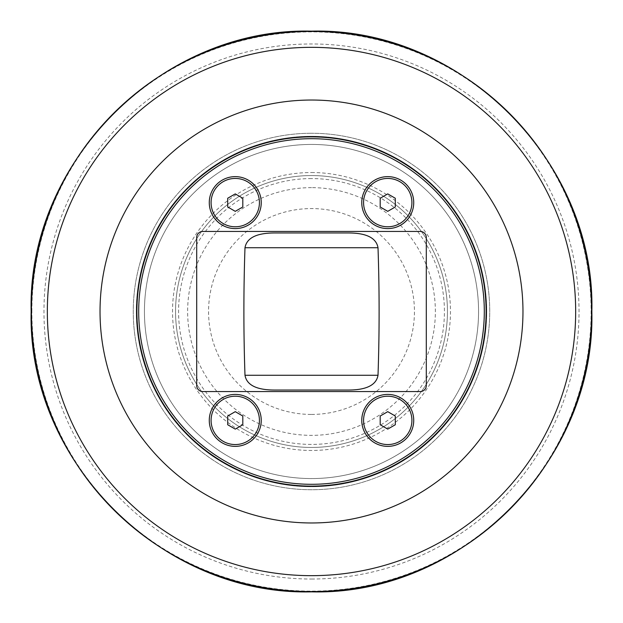 <?xml version="1.0" encoding="UTF-8"?>
<svg xmlns="http://www.w3.org/2000/svg" width="623" height="623" viewBox="0 0 623 623"><rect width="100%" height="100%" fill="white"/><g stroke="black" fill="none" stroke-linecap="round" stroke-linejoin="round"><path stroke-width="0.47" stroke-dasharray="3.12 2.34" d="M227.707 198.254L227.707 206.976L235.26 211.337L242.806 206.976L242.806 198.254L235.26 193.893L227.707 198.254M211.088 202.615A24.165 24.165 0 0 1 235.26 178.443A24.165 24.165 0 0 1 259.425 202.615A24.165 24.165 0 0 1 235.26 226.78A24.165 24.165 0 0 1 211.088 202.615M380.194 416.024L380.194 424.746L387.74 429.107L395.294 424.746L395.294 416.024L387.74 411.663L380.194 416.024M363.575 420.385A24.165 24.165 0 0 1 387.74 396.22A24.165 24.165 0 0 1 411.912 420.385A24.165 24.165 0 0 1 387.74 444.557A24.165 24.165 0 0 1 363.575 420.385M380.194 198.254L380.194 206.976L387.74 211.337L395.294 206.976L395.294 198.254L387.74 193.893L380.194 198.254M363.575 202.615A24.165 24.165 0 0 1 387.74 178.443A24.165 24.165 0 0 1 411.912 202.615A24.165 24.165 0 0 1 387.74 226.78A24.165 24.165 0 0 1 363.575 202.615M227.707 416.024L227.707 424.746L235.26 429.107L242.806 424.746L242.806 416.024L235.26 411.663L227.707 416.024M211.088 420.385A24.165 24.165 0 0 1 235.26 396.22A24.165 24.165 0 0 1 259.425 420.385A24.165 24.165 0 0 1 235.26 444.557A24.165 24.165 0 0 1 211.088 420.385M426.296 385.512L426.296 237.488A6.043 6.043 0 0 0 420.26 231.445L202.74 231.445A6.043 6.043 0 0 0 196.704 237.488L196.704 385.512A6.043 6.043 0 0 0 202.74 391.556L420.26 391.556A6.043 6.043 0 0 0 426.296 385.512M136.889 311.5A174.611 174.611 0 0 1 398.806 160.282A174.611 174.611 0 0 1 398.806 462.718A174.611 174.611 0 0 1 136.889 311.5M274.245 390.045L348.755 390.045M348.755 232.955L274.245 232.955M144.435 311.5A167.065 167.065 0 0 0 395.029 456.176A167.065 167.065 0 0 0 395.029 166.824A167.065 167.065 0 0 0 144.435 311.5A167.065 167.065 0 0 1 311.5 144.435A167.065 167.065 0 0 1 478.565 311.5A167.065 167.065 0 0 1 311.5 478.565A167.065 167.065 0 0 1 144.435 311.5M311.5 136.281A175.219 175.219 0 0 1 463.247 399.109A175.219 175.219 0 0 1 159.753 399.109A175.219 175.219 0 0 1 311.5 136.281A175.219 175.219 0 0 0 159.753 399.109A175.219 175.219 0 0 0 463.247 399.109A175.219 175.219 0 0 0 311.5 136.281M311.5 133.26A178.24 178.24 0 0 0 133.26 311.5A178.24 178.24 0 0 0 311.5 489.74A178.24 178.24 0 0 0 489.74 311.5A178.24 178.24 0 0 0 311.5 133.26A178.24 178.24 0 0 1 489.74 311.5A178.24 178.24 0 0 1 311.5 489.74A178.24 178.24 0 0 1 133.26 311.5A178.24 178.24 0 0 1 311.5 133.26M311.5 175.554A135.946 135.946 0 0 1 447.446 311.5A135.946 135.946 0 0 1 311.5 447.446A135.946 135.946 0 0 1 175.554 311.5A135.946 135.946 0 0 1 311.5 175.554A135.946 135.946 0 0 0 175.554 311.5A135.946 135.946 0 0 0 311.5 447.446A135.946 135.946 0 0 0 447.446 311.5A135.946 135.946 0 0 0 311.5 175.554A135.946 135.946 0 0 0 175.554 311.5A135.946 135.946 0 0 0 311.5 447.446A135.946 135.946 0 0 0 447.446 311.5A135.946 135.946 0 0 0 311.5 175.554M311.5 178.575A132.925 132.925 0 0 0 196.385 377.959A132.925 132.925 0 0 0 426.615 377.959A132.925 132.925 0 0 0 311.5 178.575M311.5 187.64A123.86 123.86 0 0 0 187.64 311.5A123.86 123.86 0 0 0 311.5 435.36A123.86 123.86 0 0 0 435.36 311.5A123.86 123.86 0 0 0 311.5 187.64M311.5 414.435A102.935 102.935 0 0 0 414.435 311.5A102.935 102.935 0 0 0 311.5 208.565A102.935 102.935 0 0 0 208.565 311.5A102.935 102.935 0 0 0 311.5 414.435M311.5 172.532A138.968 138.968 0 0 1 450.468 311.5A138.968 138.968 0 0 1 311.5 450.468A138.968 138.968 0 0 1 172.532 311.5A138.968 138.968 0 0 1 311.5 172.532M31.882 311.5A279.618 279.618 0 0 1 311.5 31.882A279.618 279.618 0 0 1 591.118 311.5A279.618 279.618 0 0 1 311.5 591.118A279.618 279.618 0 0 1 31.882 311.5M311.5 579.032A267.532 267.532 0 0 0 579.032 311.5A267.532 267.532 0 0 0 311.5 43.968A267.532 267.532 0 0 0 43.968 311.5A267.532 267.532 0 0 0 311.5 579.032"/><path stroke-width="0.93" d="M227.707 206.976L227.707 198.254L235.26 193.893L242.806 198.254L242.806 206.976L235.26 211.337L227.707 206.976M211.088 202.615A24.165 24.165 0 0 1 235.26 178.443A24.165 24.165 0 0 1 259.425 202.615A24.165 24.165 0 0 1 235.26 226.78A24.165 24.165 0 0 1 211.088 202.615M380.194 424.746L380.194 416.024L387.74 411.663L395.294 416.024L395.294 424.746L387.74 429.107L380.194 424.746M363.575 420.385A24.165 24.165 0 0 1 387.74 396.22A24.165 24.165 0 0 1 411.912 420.385A24.165 24.165 0 0 1 387.74 444.557A24.165 24.165 0 0 1 363.575 420.385M380.194 206.976L380.194 198.254L387.74 193.893L395.294 198.254L395.294 206.976L387.74 211.337L380.194 206.976M363.575 202.615A24.165 24.165 0 0 1 387.74 178.443A24.165 24.165 0 0 1 411.912 202.615A24.165 24.165 0 0 1 387.74 226.78A24.165 24.165 0 0 1 363.575 202.615M227.707 424.746L227.707 416.024L235.26 411.663L242.806 416.024L242.806 424.746L235.26 429.107L227.707 424.746M211.088 420.385A24.165 24.165 0 0 1 235.26 396.22A24.165 24.165 0 0 1 259.425 420.385A24.165 24.165 0 0 1 235.26 444.557A24.165 24.165 0 0 1 211.088 420.385M426.296 237.488L426.296 385.512A6.043 6.043 0 0 1 420.26 391.556L202.74 391.556A6.043 6.043 0 0 1 196.704 385.512L196.704 237.488A6.043 6.043 0 0 1 202.74 231.445L420.26 231.445A6.043 6.043 0 0 1 426.296 237.488M486.111 311.5A174.611 174.611 0 0 0 311.5 136.889A174.611 174.611 0 0 0 136.889 311.5A174.611 174.611 0 0 0 311.5 486.111A174.611 174.611 0 0 0 486.111 311.5M387.74 176.636A25.979 25.979 0 0 1 413.727 202.615A25.979 25.979 0 0 1 387.74 228.594A25.979 25.979 0 0 1 361.761 202.615A25.979 25.979 0 0 1 387.74 176.636M235.26 394.406A25.979 25.979 0 0 1 261.239 420.385A25.979 25.979 0 0 1 235.26 446.364A25.979 25.979 0 0 1 209.273 420.385A25.979 25.979 0 0 1 235.26 394.406M387.74 394.406A25.979 25.979 0 0 1 413.727 420.385A25.979 25.979 0 0 1 387.74 446.364A25.979 25.979 0 0 1 361.761 420.385A25.979 25.979 0 0 1 387.74 394.406M235.26 176.636A25.979 25.979 0 0 1 261.239 202.615A25.979 25.979 0 0 1 235.26 228.594A25.979 25.979 0 0 1 209.273 202.615A25.979 25.979 0 0 1 235.26 176.636M484.305 311.5A172.805 172.805 0 0 1 225.098 461.152A172.805 172.805 0 0 1 225.098 161.848A172.805 172.805 0 0 1 484.305 311.5M244.987 375.256C247.214 388.215 263.389 389.959 274.245 390.045L348.755 390.045C359.611 389.959 375.786 388.215 378.013 375.256C379.477 332.752 379.477 290.248 378.013 247.744C375.786 234.785 359.611 233.041 348.755 232.955L274.245 232.955C263.389 233.041 247.214 234.785 244.987 247.744C243.523 290.248 243.523 332.752 244.987 375.256L378.013 375.256M100.03 311.5A211.47 211.47 0 0 0 311.5 522.97A211.47 211.47 0 0 0 522.97 311.5A211.47 211.47 0 0 0 311.5 100.03A211.47 211.47 0 0 0 100.03 311.5M244.987 247.744L378.013 247.744M47.332 311.5A264.168 264.168 0 0 1 311.5 47.332A264.168 264.168 0 0 1 575.668 311.5A264.168 264.168 0 0 1 311.5 575.668A264.168 264.168 0 0 1 47.332 311.5M311.5 591.57A280.07 280.07 0 0 0 591.57 311.5A280.07 280.07 0 0 0 311.5 31.43A280.07 280.07 0 0 0 31.43 311.5A280.07 280.07 0 0 0 311.5 591.57M311.5 591.85C161.7 595.72 27.28 461.3 31.15 311.5C27.28 161.7 161.7 27.28 311.5 31.15C461.3 27.28 595.72 161.7 591.85 311.5C595.705 461.316 461.316 595.705 311.5 591.85"/></g></svg>
